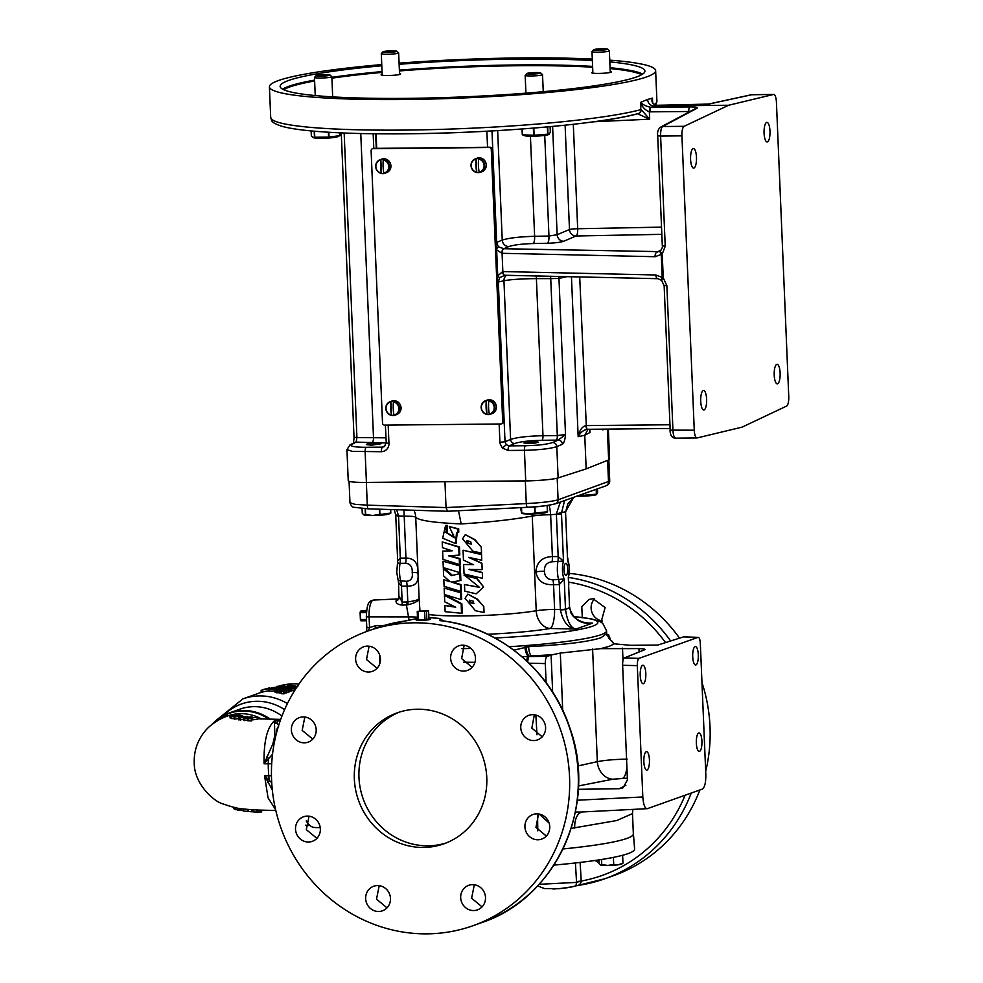 <?xml version="1.0" encoding="UTF-8"?>
<svg xmlns="http://www.w3.org/2000/svg" width="983" height="983" viewBox="0 0 983 983"><rect width="100%" height="100%" fill="white"/><g stroke="black" fill="none" stroke-linecap="round" stroke-linejoin="round"><path stroke-width="1.47" d="M446.466 532.172L447.548 531.938L447.118 525.278L445.582 525.536L446.466 532.172L445.348 532.073L454.478 537.787L449.305 526.556L458.004 529.1L458.029 532.454L456.53 532.835L455.412 543.501L442.669 538.156L445.582 525.536M455.412 543.501L456.173 543.292L457.156 532.663M458.029 532.454L458.742 532.233L458.717 528.879L449.305 526.556M469.616 602.518L469.346 600.232L473.142 601.08L473.88 603.648L469.616 602.518M473.892 603.365L470.058 602.296L469.604 600.134M484.041 612.556L475.428 610.713L465.057 598.315L467.822 594.113L477.16 599.311L483.808 606.646L484.041 612.556L483.747 607.125M483.808 606.646L477.369 599.126L467.822 594.113M467.122 543.009L466.851 540.724L470.648 541.584L471.385 544.152L467.122 543.009L467.109 540.638M481.547 553.048L472.934 551.217L462.563 538.819L465.328 534.617L474.666 539.814L481.314 547.138L481.547 553.048L481.252 547.629M481.314 547.138L474.887 539.618L465.328 534.617M238.648 717.823L247.605 716.398L238.648 717.823L238.734 719.9L244.779 719.187M244.828 719.728L244.435 720.551L248.183 720.011M247.433 718.659L247.532 720.723L251.402 720.944L251.894 718.647L247.433 718.659L257.19 717.209L248.957 718.475L251.894 718.647M251.943 719.949L257.276 719.273L257.19 717.209M234.335 719.273L234.249 717.197L237.284 715.968L242.629 715.649L234.052 717.074L234.138 719.151L239.631 718.499M231.791 718.647L231.705 716.57L238.611 714.948L241.044 715.378L231.57 716.472L231.791 718.647L234.101 718.462M230.096 717.971L230.01 715.894L238.23 714.272L239.225 714.813L229.961 715.833L230.096 717.971L231.632 717.909M271.701 763.779L264.071 763.816C263.616 741.796 267.069 727.445 274.417 720.76L280.253 720.674M521.322 507.609L521.666 513.421A12.828 1.278 -2.4 0 0 528.412 513.998A12.828 1.278 -2.4 0 0 546.708 512.364L547.556 511.738L547.298 505.483M534.543 506.859L534.813 513.101L528.313 513.925L521.752 512.979L521.531 507.609M520.548 507.658L521.555 512.966A14.954 1.487 -2.4 0 0 521.752 512.979M576.874 496.169A12.828 1.278 -2.4 0 0 576.984 496.182A12.828 1.278 -2.4 0 0 596.681 494.572L596.386 489.227M363.98 514.92A12.828 1.278 -2.4 0 0 364.079 514.969A12.828 1.278 -2.4 0 0 372.717 515.547A12.828 1.278 -2.4 0 0 389.121 513.925L390.841 513.028L390.693 509.55M379.352 509.194L379.573 514.527L372.643 515.473L365.639 514.662L365.393 508.739M365.148 508.727L365.393 514.637A14.954 1.487 -2.4 0 0 365.639 514.662M365.393 514.637L363.87 514.883L362.26 513.347L362.051 508.518M592.847 72.275A9.781 0.971 -2.4 0 0 591.791 72.767A9.781 0.971 -2.4 0 0 598.598 73.418A9.781 0.971 -2.4 0 0 611.328 71.956A9.781 0.971 -2.4 0 0 610.222 71.55M382.166 74.352A9.781 0.971 -2.4 0 0 381.097 74.843A9.781 0.971 -2.4 0 0 387.904 75.494A9.781 0.971 -2.4 0 0 400.634 74.032A9.781 0.971 -2.4 0 0 399.528 73.627M592.294 59.078A193.282 19.255 -2.4 0 0 520.904 57.936A193.282 19.255 -2.4 0 0 399.086 63.158M381.748 64.583A193.282 19.255 -2.4 0 0 269.416 86.823A193.282 19.255 -2.4 0 0 404.148 99.516A193.282 19.255 -2.4 0 0 655.636 70.641A193.282 19.255 -2.4 0 0 609.743 60.147M552.606 126.426L557.14 234.728L569.476 229.494A6.611 6.156 -113 0 0 576.087 235.994A6.611 2.015 88.9 0 0 577.685 228.744L661.522 227.134M506.282 444.709L505.016 441.785L510.595 439.401C517.144 437.288 527.945 436.059 542.985 435.715L557.312 435.567L565.508 434.461C565.114 439.585 564.095 442.829 562.448 444.205A4.165 3.883 -113.1 0 0 558.307 440.101L541.94 440.286C529.309 440.593 520.24 441.662 514.748 443.505L509.169 445.889L506.282 444.709L502.411 448.088L508.125 450.46A4.165 1.266 -90.6 0 1 509.169 445.889L525.463 445.729C538.106 445.422 547.162 444.353 552.667 442.51L558.307 440.101L565.508 434.461L558.971 278.41A6.611 6.205 -102.4 0 1 559.18 276.493M499.905 442.252L499.143 424.005L499.954 443.382L499.905 442.252L505.016 441.785L498.32 281.998L497.644 282.146M399.135 64.3A182.555 18.186 177.6 0 1 517.66 59.091A182.555 18.186 177.6 0 1 592.356 60.565M609.816 61.88A182.555 18.186 177.6 0 1 644.922 71.083A182.555 18.186 177.6 0 1 407.392 98.361A182.555 18.186 177.6 0 1 280.13 86.381A182.555 18.186 177.6 0 1 381.797 65.763M329.993 75.015L331.799 76.662A8.687 0.86 177.6 0 1 331.849 76.748A8.687 0.86 177.6 0 1 331.443 77.03A8.687 0.86 177.6 0 1 321.846 78.013A8.687 0.86 177.6 0 1 314.474 77.473A8.687 0.86 177.6 0 1 314.523 77.387L316.17 75.605A6.955 0.688 -2.4 0 0 321.699 76.121A6.955 0.688 -2.4 0 0 329.71 75.31A6.955 0.688 -2.4 0 0 329.993 75.015A6.955 0.688 -2.4 0 0 323.788 74.659A6.955 0.688 -2.4 0 0 316.465 75.445A6.955 0.688 -2.4 0 0 316.17 75.605M311.132 130.911L311.341 135.924L313.589 137.706A12.386 1.229 -2.4 0 0 325.127 138.198A12.386 1.229 -2.4 0 0 337.464 136.821A12.386 1.229 -2.4 0 0 337.759 136.698L339.897 135.593A14.917 1.487 -2.4 0 1 339.823 135.617A14.917 1.487 -2.4 0 1 339.749 135.654L339.639 132.828M312.95 137.448L314.462 137.215A14.917 1.487 -2.4 0 0 314.769 137.239L328.592 137.092A14.917 1.487 -2.4 0 0 329.047 137.067L339.749 135.654M396.813 51.227L398.619 52.861A8.687 0.86 177.6 0 1 398.656 52.947A8.687 0.86 177.6 0 1 397.734 53.377A8.687 0.86 177.6 0 1 387.99 54.237A8.687 0.86 177.6 0 1 381.293 53.672A8.687 0.86 177.6 0 1 381.33 53.586L382.989 51.804A6.955 0.688 -2.4 0 0 387.978 52.332A6.955 0.688 -2.4 0 0 396.112 51.644A6.955 0.688 -2.4 0 0 396.813 51.227A6.955 0.688 -2.4 0 0 391.16 50.846A6.955 0.688 -2.4 0 0 383.702 51.534A6.955 0.688 -2.4 0 0 382.989 51.804M607.506 49.15L609.3 50.784A8.687 0.86 177.6 0 1 609.349 50.87A8.687 0.86 177.6 0 1 607.863 51.423A8.687 0.86 177.6 0 1 598.143 52.173A8.687 0.86 177.6 0 1 591.987 51.595A8.687 0.86 177.6 0 1 592.024 51.509L593.683 49.728A6.955 0.688 -2.4 0 0 598.242 50.256A6.955 0.688 -2.4 0 0 606.351 49.654A6.955 0.688 -2.4 0 0 607.506 49.15A6.955 0.688 -2.4 0 0 602.284 48.769A6.955 0.688 -2.4 0 0 594.838 49.359A6.955 0.688 -2.4 0 0 593.683 49.728M540.687 72.951L542.493 74.585A8.687 0.86 177.6 0 1 542.53 74.671A8.687 0.86 177.6 0 1 540.564 75.298A8.687 0.86 177.6 0 1 530.943 75.974A8.687 0.86 177.6 0 1 525.168 75.396A8.687 0.86 177.6 0 1 525.205 75.31L526.863 73.528A6.955 0.688 -2.4 0 0 531.127 74.057A6.955 0.688 -2.4 0 0 539.151 73.516A6.955 0.688 -2.4 0 0 540.687 72.951A6.955 0.688 -2.4 0 0 535.772 72.558A6.955 0.688 -2.4 0 0 528.412 73.086A6.955 0.688 -2.4 0 0 526.863 73.528M522.194 128.97L522.44 134.806A14.917 1.487 -2.4 0 1 522.28 134.769L524.283 135.629A12.386 1.229 -2.4 0 0 533.499 136.182A12.386 1.229 -2.4 0 0 545.921 135.249A12.386 1.229 -2.4 0 0 548.453 134.622L549.092 134.302L547.973 134.13L550.345 132.607L550.099 126.66M522.44 134.806L533.646 135.261A14.917 1.487 -2.4 0 0 534.113 135.249L547.678 134.18A14.917 1.487 -2.4 0 0 547.826 134.155A14.917 1.487 -2.4 0 0 547.973 134.13L547.678 126.881M375.739 443.222A6.955 0.688 -2.4 0 0 366.733 444.193A6.955 0.688 -2.4 0 0 371.549 444.721A6.955 0.688 -2.4 0 0 380.556 443.616A6.955 0.688 -2.4 0 0 375.739 443.222M366.352 444.599A7.336 0.725 177.6 0 1 366.364 444.586L371.427 445.201L380.974 443.763L375.862 443.1L368.551 443.714M534.359 441.674A6.955 0.688 -2.4 0 0 524.32 442.645A6.955 0.688 -2.4 0 0 528.117 443.173A6.955 0.688 -2.4 0 0 535.182 442.829A6.955 0.688 -2.4 0 0 538.143 442.067A6.955 0.688 -2.4 0 0 534.359 441.674M523.939 443.05A7.336 0.725 177.6 0 1 523.951 443.038L533.671 443.394L538.561 442.215L533.45 441.551L526.138 442.166M390.927 401.912A6.721 6.377 -109.6 0 0 391.467 415.035A15.568 4.743 -90.6 0 1 390.755 408.633A15.568 4.743 -90.6 0 1 390.927 401.912L390.976 401.617A7.004 6.635 -109.6 0 1 393.458 401.592L393.409 401.887A6.721 6.377 -109.6 0 1 393.962 415.01A15.568 4.743 -90.6 0 1 393.237 408.609A15.568 4.743 -90.6 0 1 393.409 401.887M486.266 400.978A6.721 6.377 -109.6 0 0 486.818 414.101A15.568 4.743 -90.6 0 1 486.106 407.699A15.568 4.743 -90.6 0 1 486.266 400.978L486.327 400.671A7.004 6.635 -109.6 0 1 488.809 400.646L488.76 400.953A6.721 6.377 -109.6 0 1 489.301 414.076A15.568 4.743 -90.6 0 1 488.588 407.675A15.568 4.743 -90.6 0 1 488.76 400.953M380.79 160.008A6.721 6.377 -109.6 0 0 381.33 173.131A15.568 4.743 -90.6 0 1 380.618 166.729A15.568 4.743 -90.6 0 1 380.79 160.008L380.839 159.701A7.004 6.635 -109.6 0 1 383.321 159.676L383.272 159.983A6.721 6.377 -109.6 0 1 383.812 173.106A15.568 4.743 -90.6 0 1 383.1 166.705A15.568 4.743 -90.6 0 1 383.272 159.983M476.128 159.062A6.721 6.377 -109.6 0 0 476.681 172.185A15.568 4.743 -90.6 0 1 475.969 165.783A15.568 4.743 -90.6 0 1 476.128 159.062L476.19 158.767A7.004 6.635 -109.6 0 1 478.672 158.742L478.61 159.037A6.721 6.377 -109.6 0 1 479.163 172.16A15.568 4.743 -90.6 0 1 478.451 165.758A15.568 4.743 -90.6 0 1 478.61 159.037M696.48 157.28A9.781 2.974 89.4 0 0 693.433 148.544A9.781 2.974 89.4 0 0 690.582 159.381A9.781 2.974 89.4 0 0 693.629 168.105A9.781 2.974 89.4 0 0 696.48 157.28M706.617 399.184A9.781 2.974 89.4 0 0 703.57 390.46A9.781 2.974 89.4 0 0 700.719 401.285A9.781 2.974 89.4 0 0 703.767 410.009A9.781 2.974 89.4 0 0 706.617 399.184M769.984 131.095A9.781 2.974 89.4 0 0 766.924 122.371A9.781 2.974 89.4 0 0 764.074 133.209A9.781 2.974 89.4 0 0 767.121 141.933A9.781 2.974 89.4 0 0 769.984 131.095M780.121 373.012A9.781 2.974 89.4 0 0 777.074 364.288A9.781 2.974 89.4 0 0 774.211 375.113A9.781 2.974 89.4 0 0 777.258 383.837A9.781 2.974 89.4 0 0 780.121 373.012M465.278 575.78L476.657 578.52L483.661 586.986L476.153 593.83L464.75 591.139L464.492 584.541L479.557 587.392L465.278 575.78M483.661 586.986L476.939 578.323L464.123 575.497M601.08 622.141L605.123 607.555L592.97 598.708L589.124 599.397L581.776 606.708L582.305 617.422M378.615 911.499A13.037 12.349 -109.6 0 0 382.436 910.811A13.037 12.349 -109.6 0 0 390.239 896.373A13.037 12.349 -109.6 0 0 377.521 885.572A13.037 12.349 -109.6 0 0 373.687 886.248A13.037 12.349 -109.6 0 0 365.897 900.698A13.037 12.349 -109.6 0 0 378.615 911.499M308.478 842.013A13.037 12.349 -109.6 0 0 312.311 841.337A13.037 12.349 -109.6 0 0 320.114 826.9A13.037 12.349 -109.6 0 0 307.396 816.099A13.037 12.349 -109.6 0 0 303.563 816.775A13.037 12.349 -109.6 0 0 295.76 831.213A13.037 12.349 -109.6 0 0 308.478 842.013M304.325 742.829A13.037 12.349 -109.6 0 0 308.158 742.153A13.037 12.349 -109.6 0 0 315.948 727.715A13.037 12.349 -109.6 0 0 303.231 716.914A13.037 12.349 -109.6 0 0 299.41 717.59A13.037 12.349 -109.6 0 0 291.607 732.028A13.037 12.349 -109.6 0 0 304.325 742.829M368.576 672.028A13.037 12.349 -109.6 0 0 372.397 671.352A13.037 12.349 -109.6 0 0 380.2 656.914A13.037 12.349 -109.6 0 0 367.482 646.114A13.037 12.349 -109.6 0 0 363.661 646.789A13.037 12.349 -109.6 0 0 355.858 661.227A13.037 12.349 -109.6 0 0 368.576 672.028M463.595 671.094A13.037 12.349 -109.6 0 0 467.429 670.418A13.037 12.349 -109.6 0 0 475.231 655.98A13.037 12.349 -109.6 0 0 462.514 645.18A13.037 12.349 -109.6 0 0 458.68 645.856A13.037 12.349 -109.6 0 0 450.878 660.293A13.037 12.349 -109.6 0 0 463.595 671.094M533.72 740.568A13.037 12.349 -109.6 0 0 537.554 739.892A13.037 12.349 -109.6 0 0 545.356 725.454A13.037 12.349 -109.6 0 0 532.639 714.653A13.037 12.349 -109.6 0 0 528.805 715.329A13.037 12.349 -109.6 0 0 521.002 729.767A13.037 12.349 -109.6 0 0 533.72 740.568M537.885 839.765A13.037 12.349 -109.6 0 0 541.707 839.077A13.037 12.349 -109.6 0 0 549.509 824.639A13.037 12.349 -109.6 0 0 536.792 813.838A13.037 12.349 -109.6 0 0 532.97 814.514A13.037 12.349 -109.6 0 0 525.168 828.964A13.037 12.349 -109.6 0 0 537.885 839.765M473.634 910.553A13.037 12.349 -109.6 0 0 477.455 909.877A13.037 12.349 -109.6 0 0 485.258 895.439A13.037 12.349 -109.6 0 0 472.54 884.639A13.037 12.349 -109.6 0 0 468.719 885.314A13.037 12.349 -109.6 0 0 460.916 899.752A13.037 12.349 -109.6 0 0 473.634 910.553M698.299 654.789A9.228 2.814 89.4 0 0 695.423 646.544A9.228 2.814 89.4 0 0 692.72 656.779A9.228 2.814 89.4 0 0 695.608 665.012A9.228 2.814 89.4 0 0 698.299 654.789M645.806 673.478A9.228 2.814 89.4 0 0 642.931 665.245A9.228 2.814 89.4 0 0 640.228 675.468A9.228 2.814 89.4 0 0 643.103 683.713A9.228 2.814 89.4 0 0 645.806 673.478M649.431 759.884A9.228 2.814 89.4 0 0 646.544 751.639A9.228 2.814 89.4 0 0 643.853 761.862A9.228 2.814 89.4 0 0 646.728 770.107A9.228 2.814 89.4 0 0 649.431 759.884M701.923 741.182A9.228 2.814 89.4 0 0 699.048 732.949A9.228 2.814 89.4 0 0 696.345 743.173A9.228 2.814 89.4 0 0 699.22 751.417A9.228 2.814 89.4 0 0 701.923 741.182M399.565 712.061A69.523 65.849 -109.6 0 0 360.503 789.472A69.523 65.849 -109.6 0 0 428.072 845.81A69.523 65.849 -109.6 0 0 446.171 842.959M417.664 709.222A69.523 65.849 -109.6 0 0 397.23 712.835A69.523 65.849 -109.6 0 0 355.625 789.853A69.523 65.849 -109.6 0 0 423.452 847.457A69.523 65.849 -109.6 0 0 443.886 843.832A69.523 65.849 -109.6 0 0 485.491 766.814A69.523 65.849 -109.6 0 0 417.664 709.222M633.322 833.4A139.131 13.86 177.6 0 1 633.433 833.842A139.131 13.86 177.6 0 1 563.001 848.943A139.045 13.848 -2.4 0 0 633.347 833.891L632.499 813.605L616.722 820.547L571.172 828.386M633.433 833.842L634.6 849.029A139.672 13.909 177.6 0 1 553.908 865.101M567.719 568.69A6.045 1.843 89.4 0 0 565.827 563.296A6.045 1.843 89.4 0 0 564.058 569.993A6.045 1.843 89.4 0 0 565.95 575.387A6.045 1.843 89.4 0 0 567.719 568.69M578.287 789.312L619.437 788.71L623.075 787.776L627.437 779.949L622.632 665.294C622.571 661.301 623.075 658.868 624.131 658.02L644.713 649.714C645.598 649.149 643.681 648.78 638.962 648.596L600.773 648.645L609.399 646.273L614.301 643.816L608.649 638.065M513.888 650.144L528.67 646.642C564.414 644.811 588.534 641.838 601.043 637.721L606.683 633.58L608.858 638.237M587.416 622.989L592.552 623.136C581.137 624.549 573.482 619.548 569.587 608.133L568.309 577.586L569.489 567.99L567.547 559.646L565.544 511.75L573.74 497.287M398.693 580.67L406.434 581.285C411.066 580.867 412.983 577.943 412.209 572.524C412.528 566.908 410.353 563.812 405.672 563.222L400.02 563.345C397.537 563.394 396.849 563.198 397.943 562.731M442.534 620.924L439.806 620.592C443.198 619.069 439.462 618.074 428.588 617.643M416.104 619.917L430.48 619.302M427.077 933.85A156.432 148.175 -109.6 0 0 473.044 925.703A156.432 148.175 -109.6 0 0 566.663 752.425A156.432 148.175 -109.6 0 0 414.04 622.817A156.432 148.175 -109.6 0 0 368.072 630.975A156.432 148.175 -109.6 0 0 274.454 804.241A156.432 148.175 -109.6 0 0 427.077 933.85M277.501 727.899A6.328 1.929 89.4 0 0 277.317 728.256A6.328 1.929 89.4 0 0 276.518 732.962M276.628 732.507L276.936 730.639A7.434 2.273 89.4 0 1 276.973 730.357L277.218 730.357M277.525 729.275L276.973 730.357M277.034 729.275L278.017 727.592M277.317 728.256L278.128 727.211M277.697 727.408L278.693 726.13M261.097 690.398L262.486 689.906A56.486 53.512 70.4 0 1 263.321 689.673L262.744 689.869A56.486 53.512 70.4 0 1 270.116 688.481L269.883 688.567A56.486 53.512 -109.6 0 0 262.51 689.955L261.945 690.164A56.486 53.512 -109.6 0 0 261.097 690.398L261.183 692.462A56.486 53.512 70.4 0 1 262.031 692.241L262.596 692.032A56.486 53.512 70.4 0 1 269.059 690.754M268.998 689.181L273.679 688.886A56.486 53.512 70.4 0 1 277.501 689.009L277.267 689.095A56.486 53.512 -109.6 0 0 268.998 689.181L269.084 691.246A56.486 53.512 70.4 0 1 273.213 691.037A56.486 53.512 70.4 0 1 275.093 691.061M280.388 685.667A56.486 53.512 70.4 0 1 293.352 683.873A56.486 53.512 70.4 0 1 298.893 684.107M290.882 690.693A56.486 53.512 70.4 0 1 291.89 690.938L291.804 688.862A56.486 53.512 -109.6 0 0 283.46 687.4L283.694 687.314A56.486 53.512 70.4 0 1 292.037 688.776M289.149 691A56.486 53.512 70.4 0 1 290.673 691.368L290.587 689.292A56.486 53.512 -109.6 0 0 283.104 687.916L282.526 688.125A56.486 53.512 -109.6 0 0 281.679 688.039L283.055 687.547A56.486 53.512 70.4 0 1 283.903 687.633L283.337 687.83A56.486 53.512 70.4 0 1 290.821 689.206M286.311 690.066L280.081 688.505L282.969 688.284L280.917 688.591L283.288 689.501L288.24 689.206L288.855 690.041L286.311 690.066L286.397 692.143L288.941 692.118L288.326 691.282M286.164 693.101L286.213 690.902L281.691 690.533A56.486 53.512 -109.6 0 0 276.653 689.82L276.899 689.734A56.486 53.512 70.4 0 1 281.888 690.447L285.205 690.816L283.092 690.017A56.486 53.512 -109.6 0 0 278.103 689.304L278.336 689.218A56.486 53.512 70.4 0 1 283.374 689.943L286.078 691.024L286.164 693.101L283.583 692.966M281.101 691.467L281.384 693.703L284.013 693.875L284.05 691.676L275.179 690.25L282.416 690.988L283.927 691.799L284.013 693.875M275.179 690.25L275.154 692.413L281.335 693.003M294.261 690.226L294.396 687.94L294.261 690.226L292.098 690.263M294.445 689.12A56.486 53.512 70.4 0 1 295.404 689.341M479.618 587.281L464.492 584.541M463.644 564.525L473.302 564.697L463.448 560.077L463.042 550.222L481.535 554.609L481.768 560.224L468.596 557.349L481.903 563.456L482.161 569.612L468.916 569.464L482.297 572.696L482.53 578.36L464.037 573.961L463.644 564.525L473.585 564.475M463.042 550.222L481.559 554.4L481.768 560.224M470.255 557.73L481.928 563.247L482.161 569.612M469.346 569.243L482.321 572.487L482.53 578.36M532.245 513.962A17.387 13.602 -100.8 0 0 532.245 516.075C513.126 519.577 489.448 522.194 461.199 523.927C433.81 522.747 418.647 520.511 415.723 517.218A17.387 17.264 157.4 0 0 414.421 511.332L413.929 510.263M396.702 509.735L398.533 515.977L395.768 515.694L397.673 561.084L400.302 558.135A8.687 2.949 89 0 1 400.02 563.345A15.433 4.706 89.4 0 0 399.528 572.597A15.433 4.706 89.4 0 0 400.769 581.223A8.687 2.924 -89.7 0 1 401.482 586.089L402.145 602.124L407.798 601.928C414.789 600.908 418.561 599.79 419.127 598.586L419.95 610.578M444.881 605.54L455.682 607.199L444.734 601.854L444.463 595.366L461.15 603.992L461.531 613.257L445.139 611.696L444.881 605.54L454.564 606.683M444.463 595.366L445.68 595.145L461.863 603.759L462.243 613.036L461.531 613.257M443.812 579.859L450.128 581.752L443.64 575.915L443.333 568.666L451.492 575.633L459.872 573.654L460.167 580.621L451.394 582.059L460.351 584.91L460.622 591.361L444.083 586.298L443.812 579.859L449.206 580.953M443.333 568.666L444.562 568.457L452.475 575.399M451.492 575.633L460.585 573.433L460.88 580.4L460.167 580.621M452.377 581.825L461.064 584.676L461.334 591.127L460.622 591.361M444.156 588.092L461.408 592.97L461.678 599.323L460.953 599.544L444.427 594.518L444.156 588.092L461.408 592.97M443.026 561.182L460.277 566.061L460.548 572.413L459.835 572.634L443.296 567.609L443.026 561.182L460.277 566.061M442.608 551.144L452.18 550.824L442.461 547.678L442.215 541.916L458.754 547.175L459.086 555.125L448.494 555.862L459.245 558.786L459.491 564.574L442.952 559.352L442.608 551.144L451.639 550.652M442.215 541.916L459.466 546.953L459.811 554.904L459.086 555.125M449.538 555.641L459.97 558.553L460.204 564.353L459.491 564.574M452.758 535.416L453.618 534.248M454.859 537.603L445.999 532.122M602.37 620.961A13.037 12.349 70.4 0 1 591.877 612.2A13.037 12.349 70.4 0 1 594.58 598.807M569.354 573.408A156.432 148.175 70.4 0 1 679.511 638.151M701.96 682.509A156.432 148.175 70.4 0 1 705.683 771.286M699.884 789.963A156.432 148.175 70.4 0 1 613.515 875.669L604.864 878.753A156.432 148.175 70.4 0 1 576.874 885.585M275.596 809.611L268.052 797.877L264.574 775.796L271.455 775.71M252.877 809.783L248.699 809.439M258.038 809.967L253.356 809.808M243.649 808.96L243.366 810.987L243.649 808.96L247.704 809.378M261.945 690.164L262.031 692.241M262.51 689.955L262.596 692.032M272.795 687.817L263.899 689.378L272.832 687.805A56.486 53.512 70.4 0 1 277.82 687.596L280.499 688.039L276.137 688.198A56.486 53.512 -109.6 0 0 271.148 688.407L271.382 688.321A56.486 53.512 70.4 0 1 276.334 688.112L279.639 687.977L277.55 687.682A56.486 53.512 -109.6 0 0 272.598 687.891M269.367 687.916L264.759 689.144L269.379 688.297M277.501 689.009L277.538 689.796M277.267 689.095L277.304 689.771M273.311 688.727L270.079 689.022A56.486 53.512 70.4 0 1 272.832 688.886L272.61 688.899M279.639 687.977L278.828 688.1M277.931 688.223L278.005 689.857M281.888 687.449L273.716 687.498L284.566 686.49L276.162 687.289L281.9 687.953M284.566 686.49L284.615 687.412M284.333 686.576L284.37 687.387M276.837 686.38L281.519 686.085A56.486 53.512 70.4 0 1 285.34 686.22L285.107 686.306A56.486 53.512 -109.6 0 0 276.837 686.38L276.85 686.613M285.34 686.22L291.152 686.699L294.175 688.149L288.437 687.977M285.107 686.306L285.156 687.473M281.15 685.937L277.919 686.232A56.486 53.512 70.4 0 1 280.671 686.097L280.45 686.109M276.002 690.471L276.665 690.607M283.067 691.577L282.182 691.59M281.298 691.639L281.384 693.703M277.882 690.816L277.968 692.892M276.469 690.693L276.555 692.769M285.205 690.816L284.394 690.865M279.848 689.39L280.081 688.505M288.24 689.206L288.941 692.118M287.994 689.82L287.54 689.169L287.564 689.906M283.264 688.419L283.301 689.501M290.587 689.292L290.673 691.368M291.804 688.862L291.89 690.938M288.437 687.682L285.377 686.625L285.193 687.473M290.919 686.785L286.25 686.699L293.303 687.94L290.919 686.785L290.956 687.928M297.837 686.712L289.555 686.06A56.486 53.512 70.4 0 1 296.104 687.326L295.871 687.412A56.486 53.512 -109.6 0 0 287.527 685.95L295.871 686.343A56.486 53.512 -109.6 0 0 289.309 685.311L289.543 685.225A56.486 53.512 70.4 0 1 297.247 686.527M295.871 687.412L295.92 688.542M289.309 685.311L289.334 685.95M296.104 687.326L296.141 688.198M272.316 789.914L264.574 775.796L271.726 782.726M272.524 754.244L264.071 763.816L272.869 743.873L274.859 735.444L274.417 720.76L278.717 725.294M267.536 782.185A6.611 2.101 138.8 0 1 269.502 780.883A15.642 4.768 -90.6 0 1 268.764 775.734A45.537 13.873 89.4 0 1 268.384 769.812A45.537 13.873 89.4 0 1 268.261 763.816A15.642 4.768 -90.6 0 1 268.556 758.298A6.611 1.094 -145.4 0 1 266.479 756.996M272.869 743.873A6.611 5.591 -122.1 0 0 273.753 745.802M274.859 735.444A6.611 0.823 171.3 0 0 275.891 735.456M251.316 718.88L251.402 720.944M252.09 716.902L244.349 718.475L247.323 717.197L252.004 716.816L252.127 717.676M248.552 717.283L248.109 718.487M244.742 717.664L244.435 720.551M247.556 717.885L245.283 717.701L247.851 717.787M247.605 716.398L247.089 717.221M242.518 717.418L243.428 716.57M240.663 718.057L240.749 720.134M242.801 716.496L240.688 716.386L242.813 716.693M240.688 716.386L240.749 717.762M239.545 716.423L239.594 717.627M242.629 715.649L242.912 717.811M237.616 716.029L234.998 716.976L241.892 715.71L237.616 716.029L237.64 716.668M257.19 812.105L254.032 811.921M253.307 809.759L253.442 811.884L257.128 812.105L261.662 811.909L261.589 810.225M257.042 810.029L257.128 812.105L258.124 812.044L258.038 810.078M258.246 811.823L258.173 810.078M261.073 811.983L260.999 810.201M248.908 811.54L251.476 811.749M248.195 809.402L248.281 811.466L253.356 811.725M250.714 811.7L251.992 811.786L251.906 809.722M243.735 811.024L247.642 811.405L247.556 809.365M237.8 808.124L237.886 810.115L239.311 810.397L240.085 810.484L239.999 808.468M238.906 810.25L243.317 810.668M239.311 810.397L239.225 808.358M240.946 810.385L240.872 808.591M241.179 810.459L241.105 808.628M235.416 807.436L235.502 809.513L235.527 807.707M235.613 809.562L238.894 810.041M233.659 807.301L233.721 808.69L235.49 809.255M234.642 809.181L234.581 807.51M621.649 863.602L618.368 864.77L613.699 864.426L607.777 865.445A10.862 1.081 -2.4 0 0 618.368 864.77A10.862 1.081 -2.4 0 0 621.748 864.02L622.583 863.504M601.547 859.498L601.756 864.536L607.777 865.445A10.862 1.081 177.6 0 1 600.453 864.954L600.367 864.905A10.862 1.081 -2.4 0 0 600.367 864.917A10.862 1.081 -2.4 0 0 600.453 864.954L599.065 863.43L598.917 859.916M601.756 864.536L600.453 864.954M622.62 855.271L622.964 863.197M613.404 857.385L613.699 864.426M683.726 636.861L698.041 637.34C699.269 637.328 700.019 639.282 700.314 643.189L705.819 774.53C705.892 782.542 704.75 787.383 702.378 789.079L647.367 808.665C644.922 808.69 643.41 804.794 642.821 796.967L637.316 665.626C637.279 661.62 637.856 659.2 639.036 658.352L698.041 637.34L683.984 636.91M614.301 643.816L630.484 645.315L657.762 645.069L683.455 636.898M528.67 646.642A8.687 3.047 -92.9 0 0 531.828 655.956L552.704 654.666L547.248 656.3C545.934 657.148 545.282 659.568 545.307 663.574L546.106 682.583M532.258 666.327L542.456 677.865M647.367 808.665L581.162 812.019M575.387 812.056L581.1 812.019M525.34 480.933A26.074 2.593 -2.4 0 0 540.318 480.282A26.074 2.593 177.6 0 1 525.708 480.859L366.413 482.42A26.074 2.593 177.6 0 1 354.273 482.112A26.074 2.593 -2.4 0 0 366.352 482.506L525.34 480.933L526.286 503.579C541.412 502.768 552.016 501.514 558.098 499.806L609.73 481.043L608.833 459.835M368.072 630.975L376.735 627.891A156.432 148.175 -109.6 0 1 405.66 620.937L417.529 618.442L404.726 621.059M580.117 862.435L581.248 881.468C580.474 884.393 578.692 885.806 575.927 885.708C572.229 887.244 564.586 888.349 553.011 889.001M537.812 830.856L537.554 815.177M549.079 822.968L539.126 814.047M610.197 638.827L608.477 634.539L606.916 635.116M552.876 579.835A8.687 2.371 -91.4 0 1 553.564 584.676L554.609 609.386L560.396 609.497L559.339 584.529L553.564 584.676C543.39 585.131 537.492 580.842 535.882 571.799C536.693 562.043 542.198 556.968 552.397 556.587L558.172 556.575L563.48 561.096L552.114 561.772C546.745 562.46 544.189 565.606 544.435 571.221C544.643 576.64 547.457 579.515 552.876 579.835L564.23 579.036L559.339 584.529A8.687 2.371 -91.4 0 0 558.639 579.675A15.433 4.706 -90.6 0 1 557.889 561.784A8.687 2.347 89.9 0 0 558.172 556.575L556.378 513.839L560.359 502.055M589.739 623.148L592.552 623.136L575.989 629.034L550.185 628.493A81.958 8.159 177.6 0 1 487.715 634.256M409.039 619.929L406.409 605L401.924 605.098C397.525 604.484 395.596 602.948 396.112 600.49A16.342 4.976 -90.6 0 1 398.152 598.905L373.565 600.06A15.433 4.706 89.4 0 0 369.104 617.152L369.534 627.559L368.318 630.889M595.145 860.469L599.052 863.074M568.69 581.727L568.801 584.541M472.11 667.322L461.629 658.585L464.148 645.278M542.211 736.832L531.828 728.096L534.347 714.752M546.327 836.066L535.968 827.354L538.549 813.949M482.051 906.891L471.631 898.204L474.298 884.749M387.019 907.837L376.501 899.15L379.229 885.683M316.919 838.339L306.315 829.652L309.043 816.197M312.803 739.105L302.174 730.406L304.841 717M377.091 668.268L366.499 659.544L369.092 646.2M306.204 820.916A62.924 19.168 89.4 0 0 314.658 827.514L320.237 827.661M444.967 482.026L446.036 507.572L447.474 511.271L368.564 508.862A4.165 1.388 -88.2 0 1 367.298 505.151L446.036 507.572L526.286 503.579A4.165 1.143 87.2 0 0 527.613 507.302A4.165 1.143 87.2 0 0 527.724 507.277C540.429 506.528 549.325 505.434 554.437 503.996M536.988 734.793L535.858 715.059M463.571 662.173L474.936 662.321M539.102 884.319L576.566 882.39L575.411 862.976M461.199 523.927L458.471 510.742M405.672 563.222A8.687 2.949 89 0 0 405.954 558.037L404.197 516.149L398.533 515.977L400.302 558.135L405.954 558.037C414.359 558.209 418.328 563.185 417.861 572.966C419.127 581.997 415.539 586.384 407.134 586.114L401.482 586.089L398.57 582.587L398.914 598.954A4.165 3.6 32.3 0 1 396.112 600.49M403.743 509.956A17.387 5.8 91.8 0 1 404.197 516.149A17.387 1.733 177.6 0 1 415.723 517.218L419.127 598.586C418.623 600.969 414.9 603.034 407.933 604.778L406.409 605A4.165 1.413 -91.2 0 0 406.63 602.038M428.785 614.559A65.173 6.488 -2.4 0 0 465.057 615.923A65.173 6.488 -2.4 0 0 536.214 610.75A17.387 13.627 -99.7 0 0 550.185 628.493A17.387 4.657 -88.9 0 0 554.609 609.386A17.387 1.733 -2.4 0 0 536.214 610.75L532.245 516.075A17.387 1.733 -2.4 0 1 550.64 514.699L552.397 556.587A8.687 2.347 89.9 0 1 552.114 561.772M564.586 500.544L561.465 513.212L563.48 561.096A11.268 3.428 89.4 0 0 564.23 579.036L565.508 609.583C567.363 621.735 570.853 628.211 575.989 629.034C568.297 628.407 563.112 622.042 560.408 609.964L565.483 609.018M401.924 605.098A4.165 1.413 -91.2 0 0 402.145 602.124L399.368 596.681M406.434 581.285A8.687 2.924 -89.7 0 1 407.134 586.114L407.798 601.928A4.165 1.45 -99.3 0 1 407.933 604.778M691.233 793.048A156.432 148.175 70.4 0 1 604.864 878.753L572.106 886.813L558.983 888.743L544.373 888.534L537.64 885.904M575.927 885.708L576.566 882.39A4.165 0.897 -6.6 0 1 581.248 881.468M665.54 642.599A152.402 144.354 -109.6 0 0 568.739 582.157L568.69 582.157M685.09 795.235A152.402 144.354 -109.6 0 1 581.272 881.051L576.505 881.567M349.063 481.314L349.96 502.731L354.998 504.328L367.298 505.151L366.352 482.506M375.125 628.469A4.165 1.425 87.6 0 0 375.236 625.815L384.304 625.434M375.236 625.815L369.534 627.559L366.77 627.289L366.327 616.869C367.003 601.866 369.264 601.018 373.565 600.06M574.76 828.116A17.387 10.002 82.1 0 1 582.034 811.983M547.248 656.3L521.973 656.644M524.861 647.023A8.687 2.691 -98.3 0 0 528.117 656.091A6.611 1.769 91.3 0 0 526.777 660.957M524.959 647.011A8.687 2.703 -98 0 0 528.19 656.079A6.611 1.647 91.2 0 0 526.913 661.092M526.028 646.863A8.687 2.802 -96.7 0 0 529.259 656.03A6.611 1.769 91.3 0 0 527.773 661.891M552.704 654.666L560.322 653.081L600.773 648.645M577.881 765.966L597.332 761.665C604.852 760.191 614.793 759.343 627.154 759.134M627.363 778.155L612.876 779.2A17.387 14.475 75.4 0 1 597.332 761.665L592.602 649.05M366.45 619.573L360.392 619.462A5.898 1.794 89.4 0 0 360.908 620.801L366.499 620.764M360.491 619.634A5.996 1.831 89.4 0 0 360.958 620.814M366.499 611.094L360.503 611.143L366.585 610.357M360.552 611.156A5.996 1.831 89.4 0 0 360.208 612.63L366.376 612.569M360.503 611.143A5.898 1.794 89.4 0 0 360.11 612.802L360.208 612.63M360.392 619.462L360.11 612.802M426.843 619.757L426.536 611.279L424.644 611.451L425 620.015L426.892 619.843L425.16 619.917M426.487 611.389L424.816 611.549M418.451 619.978L418.107 611.61L417.234 611.487L417.591 619.855L418.623 620.089L417.591 619.855M418.107 611.61L417.234 611.487M417.284 611.365L428.563 610.554L428.969 619.007L426.892 619.843M417.566 619.327A7.237 0.725 -2.4 0 0 416.055 619.831A7.237 0.725 -2.4 0 0 421.093 620.31A7.237 0.725 -2.4 0 0 430.517 619.229A7.237 0.725 -2.4 0 0 428.957 618.848M418.623 620.089L425 620.015M426.536 611.279L428.563 610.554M418.266 611.512L424.644 611.451M471.398 543.869L467.576 542.788M458.754 547.175L459.466 546.953M459.245 558.786L459.97 558.553M459.565 566.294L459.835 572.634M460.695 593.204L460.953 599.544M459.872 573.654L460.585 573.433M460.351 584.91L461.064 584.676M461.15 603.992L461.863 603.759M501.416 423.87A2.089 1.978 -109.6 0 0 502.706 421.891L491.291 149.563A2.089 1.978 -109.6 0 0 489.215 147.511L373.012 148.654A2.089 1.978 -109.6 0 0 371.107 150.755L382.522 423.071A2.089 1.978 -109.6 0 0 384.599 425.123L500.802 423.98A2.089 1.978 -109.6 0 0 501.416 423.87L502.202 423.599A2.089 1.978 -109.6 0 0 503.493 421.609L492.078 149.281A2.089 1.978 -109.6 0 0 490.001 147.229L487.543 147.253L486.868 131.218L487.543 147.253L376.71 148.347L376.096 133.799M375.703 133.786L376.71 148.347M479.163 172.16L479.237 172.418A7.004 6.635 -109.6 0 1 476.755 172.443L476.19 158.767M383.812 173.106L383.898 173.364A7.004 6.635 -109.6 0 1 381.416 173.389L380.839 159.701M489.301 414.076L489.387 414.334A7.004 6.635 -109.6 0 1 486.904 414.359L486.327 400.671M393.962 415.01L394.036 415.268A7.004 6.635 -109.6 0 1 391.553 415.293L390.976 401.617M376.194 148.347L373.798 148.372A2.089 1.978 -109.6 0 0 373.184 148.482L372.397 148.765M375.592 133.786L376.317 148.482M533.646 135.261L533.351 128.109M533.806 128.073L534.113 135.249M547.678 134.18L547.384 126.918M522.28 134.769L522.034 128.982M328.592 137.092L328.383 132.226M328.85 132.263L329.047 137.067M339.786 132.828L339.897 135.593M314.523 131.218L314.769 137.239M314.462 137.215L314.204 131.194M661.645 280.45A4.165 1.425 -44.8 0 1 661.534 280.364L661.534 280.364A4.165 1.425 -44.8 0 1 662.247 277.87L661.252 254.093A4.165 1.966 -136.5 0 1 660.478 250.776L660.478 250.776A4.165 1.966 -136.5 0 1 660.515 250.739L660.539 250.714A4.165 1.216 44.7 0 0 662.235 254.093L663.242 277.87A4.165 0.651 132.4 0 0 661.682 280.499L663.967 285.451L666.879 285.721L672.95 430.407C673.306 435.42 674.215 438 675.69 438.135L675.518 438.16C672.003 438.049 670.173 435.371 670.037 430.124L694.268 430.198A8.687 2.654 89.4 0 0 696.984 437.951A8.687 2.654 89.4 0 0 697.168 437.926L742.091 427.138L786.597 406.077A8.687 2.654 89.4 0 0 788.759 396.542L776.423 102.195A8.687 2.654 89.4 0 0 773.719 94.442A8.687 2.654 89.4 0 0 773.535 94.466L728.6 105.255L684.107 126.316A8.687 2.654 89.4 0 0 681.932 135.851L694.268 430.198M661.829 234.335L576.087 235.994L563.75 241.228A6.611 6.156 -113 0 1 557.14 234.728L548.956 236.031A6.611 2.015 -91.1 0 1 547.359 243.268L533.032 243.551C521.801 243.919 513.74 244.927 508.862 246.561L503.763 248.724A4.165 2.138 90.9 0 0 501.895 253.295L496.636 249.793L496.378 248.994L498.369 246.721L503.763 248.724L659.335 251.636M661.154 249.977L657.037 252.139A4.165 2.249 91.3 0 0 655.047 256.71L501.895 253.295M665.221 246.18L662.321 245.91L657.701 135.789L660.613 136.059L665.221 246.18L662.235 254.093L655.047 256.71M650.685 107.282A4.165 1.241 93.7 0 0 649.37 111.853C644.664 109.826 641.838 106.619 640.879 102.232C642.464 104.517 645.733 106.201 650.685 107.282L689.845 106.914C695.681 106.938 698.053 107.405 696.972 108.29L662.628 126.524A4.165 3.981 -118 0 0 660.895 126.967L660.895 126.967C658.229 128.798 657.16 131.734 657.701 135.789M684.107 126.316L662.628 126.524C661.215 127.753 660.539 130.936 660.613 136.059L681.932 135.851M696.972 108.29A4.165 3.981 -118 0 0 695.239 108.732L660.895 126.967M690.029 111.497L649.37 111.853L649.677 119.189L637.549 113.758M269.416 86.823L270.694 117.382A193.282 19.255 -2.4 0 0 405.426 130.075A193.282 19.255 -2.4 0 0 640.769 109.654L640.879 102.232L647.551 99.48C648.092 103.461 650.279 105.636 654.113 105.98L651.139 107.294A4.165 1.266 89.4 0 0 650.095 111.865M504.881 275.265L499.659 277.685L497.521 276.162L502.657 271.554L655.808 274.97A4.165 2.249 91.3 0 0 657.959 278.693L657.959 278.693A4.165 2.249 91.3 0 0 658.143 278.68M664.127 285.328L670.185 430.013M502.657 271.554A4.165 2.138 91.1 0 0 504.709 275.277L504.709 275.277A4.165 2.138 91.1 0 0 504.844 275.265M504.586 275.265L504.992 275.277A4.165 2.249 91.3 0 0 505.188 275.265L657.774 278.668M579.712 276.948L586.286 425.59A4.165 1.266 89.4 0 0 587.588 429.313A4.165 1.266 89.4 0 0 587.674 429.301L587.465 429.313C583.558 429.915 580.462 432.373 578.164 436.685C579.565 430.198 582.157 426.499 585.942 425.602A4.165 1.29 87.4 0 0 587.392 429.325L587.392 429.325A4.165 1.29 87.4 0 0 587.465 429.313M587.318 429.313L669.964 428.502M695.386 104.935A4.165 1.266 89.4 0 1 695.472 104.923L708.043 104.161L751.307 94.761A4.165 3.92 77.7 0 1 752.056 94.675L708.804 104.075L656.239 105.304C652.405 103.817 651.139 101.421 652.454 98.116L652.405 100.487M752.45 94.675L773.535 94.466M708.043 104.161A4.165 3.92 77.7 0 1 708.804 104.075M656.865 105.316A4.165 1.266 89.4 0 0 656.779 105.304A4.165 1.266 89.4 0 0 656.681 105.316L654.113 105.98L728.6 105.255M589.665 429.288L589.997 432.471L589.431 429.301M594.015 121.757L649.677 119.189L641.186 109.592A4.165 3.834 88.2 0 1 637.844 113.721M640.769 109.654A4.165 3.797 74.9 0 1 638.028 113.672L638.028 113.672C601.608 123.993 495.874 133.11 406.729 133.799C367.826 134.155 336.039 133.197 311.365 130.936C298.623 129.756 288.891 128.232 282.182 126.365C268.777 122.052 272.23 119.865 270.694 117.382M605.417 429.141L602.763 429.854L601.633 429.178M602.763 429.854A4.165 4.006 -105 0 0 602.69 429.166M354.163 437.152L353.364 443.493L354.408 442.559A4.165 3.981 62 0 1 356.153 442.117L356.927 437.546L385.901 437.84M385.447 445.557L382.473 447.13A4.165 1.266 -90.6 0 0 381.429 451.713L352.246 451.357L346.938 449.636L349.948 444.943A4.165 3.981 62 0 1 351.681 444.488C349.481 446.294 354.31 447.228 366.18 447.29L382.473 447.13L384.193 446.7L386.122 443.075L388.949 443.345L388.998 444.476L388.187 425.086L388.949 443.345M386.27 442.952L385.373 425.123M495.985 242.58L496.661 242.42L498.369 246.721M499.659 277.685L498.32 281.998L503.947 280.757L510.595 439.401A4.165 3.883 66.9 0 0 514.748 443.505M562.448 444.205L556.808 446.614C550.259 448.727 539.47 449.944 524.431 450.3A4.165 1.266 -90.6 0 1 525.463 445.729M588.067 429.313L584.75 435.26L578.164 436.685L571.455 276.764M647.551 99.48L652.454 98.116L652.651 102.76M550.529 276.297A6.611 2.003 -90 0 1 550.738 278.607L558.971 278.41L566.896 276.665M556.267 440.151A4.165 1.266 89.4 0 0 557.312 435.567L550.738 278.607L536.399 278.607C521.346 278.779 510.533 279.491 503.947 280.757A6.611 6.205 -102.4 0 1 506.478 275.314M491.991 130.936L496.661 242.42L502.239 240.061C508.789 237.997 519.589 236.756 534.629 236.301L548.956 236.031L544.729 135.421M354.273 482.112A26.074 2.593 177.6 0 1 348.24 480.712L346.938 449.636M608.342 429.116L609.607 459.159A26.074 2.593 177.6 0 1 608.649 459.909L586.163 468.879L558.123 477.91A26.074 2.593 177.6 0 1 540.318 480.282M586.163 468.879L584.75 435.26L589.997 432.471L589.861 429.288M390.583 509.55L390.73 513.065A14.954 1.487 -2.4 0 0 390.841 513.028M390.73 513.065L379.929 514.502L379.708 509.206M597.455 488.846L597.615 492.643L596.595 494.142A14.954 1.487 -2.4 0 1 596.386 494.179L583.238 495.358L583.177 493.921M582.821 494.056L582.882 495.371A14.954 1.487 -2.4 0 0 583.238 495.358M582.882 495.371L576.861 496.108M596.177 489.301L596.386 494.179M547.126 505.508L547.396 511.774L535.17 513.077L534.912 506.823M458.004 529.1L458.717 528.879M261.822 719.077A45.537 43.129 -109.6 0 0 240.688 713.67A45.537 43.129 -109.6 0 0 227.306 716.054A45.537 43.129 -109.6 0 0 227.257 716.066A45.537 43.129 -109.6 0 0 227.11 716.115L227.257 716.066M280.659 719.519A45.537 13.873 89.4 0 0 278.447 720.686A15.642 4.768 -90.6 0 0 276.96 722.874A6.611 5.566 154.4 0 1 274.503 723.144M565.102 125.185L569.476 229.494A6.611 0.664 177.6 0 1 577.685 228.744L573.31 124.3M499.954 443.382L502.411 448.088M654.248 104.567A193.282 19.255 -2.4 0 0 656.914 101.188L655.686 105.206M399.381 70.137A182.555 18.186 177.6 0 1 517.906 64.939A182.555 18.186 177.6 0 1 592.602 66.402M610.062 67.729A182.555 18.186 177.6 0 1 642.673 74.106M399.417 70.936A181.818 18.112 177.6 0 1 517.722 65.738A181.818 18.112 177.6 0 1 592.638 67.225M610.099 68.577A181.818 18.112 177.6 0 1 641.678 74.708M393.925 400.683A7.2 6.82 -109.6 0 0 391.812 401.052C396.985 400.106 400.093 402.342 401.113 407.736C401.076 411.066 399.589 413.364 396.628 414.605A7.2 6.82 -109.6 0 0 393.925 400.683M385.815 408.498A7.2 6.82 -109.6 0 0 395.08 415.17A7.2 6.82 -109.6 0 0 392.364 401.236A7.2 6.82 -109.6 0 0 385.815 408.449M489.264 399.737A7.2 6.82 -109.6 0 0 487.15 400.118C492.336 399.172 495.432 401.396 496.464 406.802C496.427 410.132 494.941 412.418 491.979 413.671A7.2 6.82 -109.6 0 0 489.264 399.737M487.715 400.29A7.2 6.82 -109.6 0 0 481.154 407.515A7.2 6.82 -109.6 0 0 490.431 414.224A7.2 6.82 -109.6 0 0 487.715 400.29M383.775 158.767A7.2 6.82 -109.6 0 0 381.662 159.135C386.847 158.202 389.944 160.426 390.976 165.82C390.939 169.162 389.452 171.447 386.491 172.701A7.2 6.82 -109.6 0 0 383.775 158.767M375.678 166.594A7.2 6.82 -109.6 0 0 384.943 173.254A7.2 6.82 -109.6 0 0 382.227 159.32A7.2 6.82 -109.6 0 0 375.678 166.545M479.126 157.821A7.2 6.82 -109.6 0 0 477.013 158.202C482.198 157.255 485.295 159.492 486.315 164.886C486.29 168.216 484.791 170.514 481.842 171.755A7.2 6.82 -109.6 0 0 479.126 157.821M477.578 158.386A7.2 6.82 -109.6 0 0 471.017 165.599A7.2 6.82 -109.6 0 0 480.282 172.308A7.2 6.82 -109.6 0 0 477.578 158.386M569.562 607.555L568.309 577.586A11.268 3.428 89.4 0 0 569.292 568.125A11.268 3.428 89.4 0 0 567.547 559.646L565.544 511.75L556.378 513.839M606.683 633.58L606.572 630.816A120.798 12.029 177.6 0 1 600.92 634.735A120.798 12.029 177.6 0 1 509.145 646.716M470.968 648.436A120.798 12.029 177.6 0 1 461.912 648.669M495.051 638.004A112.406 11.194 -2.4 0 0 592.577 626.183A112.406 11.194 -2.4 0 0 573.617 616.624M441.207 620.715C498.713 626.835 551.365 670.861 569.956 728.231C598.106 805.741 556.218 898.253 481.695 922.619A156.432 148.175 -109.6 0 0 576.788 758.188A156.432 148.175 -109.6 0 0 439.806 620.592M211.861 724.483A47.798 45.279 70.4 0 1 229.211 712.97A47.798 45.279 70.4 0 1 243.256 710.476A47.798 45.279 70.4 0 1 270.472 719.347M269.121 719.323A47.417 44.911 -109.6 0 0 242.813 711.016A47.417 44.911 -109.6 0 0 212.733 723.807M223.583 715.44A52.148 49.396 70.4 0 1 256.772 701.284A52.148 49.396 70.4 0 1 284.591 709.652M216.063 720.453L242.948 698.852A56.486 53.512 70.4 0 1 259.549 695.915A56.486 53.512 70.4 0 1 287.417 703.558M211.677 724.631L229.211 712.97L239.95 709.148A47.798 45.279 70.4 0 1 253.995 706.654A47.798 45.279 70.4 0 1 281.937 716.066M305.529 825.192A60.835 18.542 89.4 0 0 307.47 825.511L309.964 825.487M276.137 688.198L276.174 688.936M279.442 690.852L279.541 692.917M283.092 690.017L283.129 690.693M235.158 714.85L235.183 715.477M560.408 609.964L565.508 609.583L569.759 607.42M637.316 665.626L622.632 665.294M624.131 658.02L639.036 658.352M577.316 800.223L642.821 796.967M545.307 663.574L529.137 663.206M568.702 577.476A156.432 148.175 70.4 0 1 670.664 640.965M608.268 634.576L606.781 634.526M561.502 513.925L550.64 514.699A17.387 4.78 -92.8 0 0 549.067 505.213M527.515 507.289L447.474 511.271M417.48 617.213A17.387 1.733 177.6 0 0 408.916 616.906L366.327 616.869M557.189 478.168L558.098 499.806A4.165 3.957 70.4 0 1 555.518 503.775L605.933 485.823A4.165 3.957 70.4 0 0 608.502 481.854L607.605 460.327M379.77 663.734L379.561 654.641M398.508 515.387L395.731 515.018L395.768 515.694M368.736 508.85A4.165 1.388 -88.2 0 1 368.564 508.862L354.163 507.326C352.369 507.24 350.968 505.717 349.96 502.731M555.518 503.775L555.518 503.775A4.165 3.957 70.4 0 1 555.506 503.788C546.904 505.803 537.615 506.982 527.613 507.302L447.351 511.295M412.209 572.524A8.687 0.86 177.6 0 1 417.861 572.966M544.435 571.221A8.687 0.86 -2.4 0 0 535.882 571.799M560.322 653.081L562.718 710.267M622.497 648.153L623.001 660.207M639.11 651.975L638.962 648.596M552.643 692.057L551.094 655.083M619.437 788.71L625.888 785.282M612.876 779.2L578.434 785.958M622.804 778.204A17.387 5.296 89.4 0 0 626.896 767.231M491.291 149.563L492.078 149.281M502.706 421.891L503.493 421.609M373.012 148.654L373.798 148.372L373.159 133.762M489.215 147.511L490.001 147.229M283.657 89.711A181.818 18.112 177.6 0 1 314.621 80.962M331.898 78.161A181.818 18.112 177.6 0 1 382.08 72.41M282.625 89.195A182.555 18.186 177.6 0 1 314.585 80.102M331.873 77.325A182.555 18.186 177.6 0 1 382.043 71.599M666.879 285.721L663.242 277.87L655.808 274.97M504.07 248.724A4.165 2.249 91.3 0 0 502.08 253.295L502.841 271.554A4.165 2.249 91.3 0 0 504.992 275.277L657.959 278.693L661.534 280.364A4.165 4.165 0 0 0 661.682 280.499M689.845 106.914A4.165 1.266 89.4 0 0 688.8 111.484L688.825 112.136M669.964 428.49L587.674 429.301M586.286 425.59L669.816 424.767M637.254 113.795A189.252 18.849 177.6 0 1 406.815 133.786M341.261 132.889L354.015 437.275L356.927 437.546L344.161 133.012M386.11 442.928L356.153 442.117L351.681 444.488M372.446 441.957A4.165 1.266 89.4 0 0 373.491 437.386L360.761 133.541M366.413 482.42L365.135 451.873A4.165 1.266 -90.6 0 1 366.18 447.29M381.429 451.713C385.717 451.295 388.248 448.887 388.998 444.476M496.636 249.793L497.705 275.338M525.708 480.859L524.431 450.3L508.125 450.46M558.123 477.91L556.808 446.614A4.165 3.883 -113.1 0 0 552.667 442.51M541.94 440.286A4.165 1.266 89.4 0 0 542.985 435.715L536.399 278.607A6.611 2.003 -90 0 0 536.128 275.977M508.862 246.561A6.611 6.156 67 0 1 502.239 240.061L497.656 130.604M533.032 243.551A6.611 2.015 88.9 0 0 534.629 236.301L530.427 136.195M547.359 243.268C554.977 243.022 560.445 242.346 563.75 241.228M608.649 459.909L607.359 429.116M457.709 532.516L456.972 532.737M227.306 716.054C216.53 720.072 208.347 726.093 202.744 734.129C196.747 742.706 193.909 752.278 194.241 762.833C194.044 784.004 214.085 801.833 223.153 803.971C232.774 807.301 239.483 808.948 243.28 808.911M280.708 719.396L257.251 718.782M315.236 95.572L314.474 77.473M382.203 75.249L381.293 53.672M592.884 73.172L591.987 51.595M525.917 93.164L525.168 75.396M396.628 414.605L395.08 415.17C389.895 416.104 386.798 413.88 385.778 408.486C385.803 405.143 387.302 402.858 390.251 401.605L391.812 401.052M491.979 413.671L490.431 414.224C485.246 415.17 482.149 412.946 481.117 407.54C481.154 404.21 482.641 401.912 485.602 400.671L487.15 400.118M386.491 172.701L384.943 173.254C379.757 174.2 376.661 171.964 375.629 166.569C375.666 163.239 377.153 160.942 380.114 159.701L381.662 159.135M481.842 171.755L480.282 172.308C475.108 173.254 472 171.03 470.98 165.623C471.017 162.293 472.504 160.008 475.465 158.754L477.013 158.202M398.57 582.587L396.751 572.327L397.673 561.084M481.695 922.619L473.044 925.703M242.948 698.852L261.183 692.364M275.793 810.484L257.104 810.029M289.186 691.897L289.1 689.82M305.529 825.302L307.47 825.511M249.117 718.254L249.08 717.455M243.833 720.306L243.747 718.229M253.614 811.897L252.963 811.86M252.459 809.734L252.545 811.811M248.478 811.516L247.79 811.454M245.332 811.208L243.366 810.987M606.572 630.816L602.726 623.308L599.47 621.281L591.201 618.798L573.556 616.55M394.244 509.661L395.731 515.018M398.914 598.954L398.152 598.905M589.812 623.161L584.443 622.485C574.318 619.745 570.988 613.638 570.89 612.569L569.784 607.961M573.839 497.251L567.769 503.91L565.741 511.664M376.735 627.891L405.279 620.961M444.267 621.109L438.541 618.332L428.907 617.619M605.933 485.823C608.477 484.852 609.73 483.255 609.73 481.043M366.696 631.467L366.77 627.289M632.499 813.605L632.855 809.451M608.477 634.539L606.781 634.477M568.014 559.45L567.67 557.73M568.567 579.233L568.764 577.218M612.409 641.346L612.458 642.698M543.255 91.702L542.53 74.671M610.259 72.447L609.349 50.87M399.565 74.524L398.656 52.947M332.684 96.899L331.849 76.748M660.539 250.714C662.186 248.244 662.775 246.635 662.321 245.91M751.307 94.761L773.719 94.442M695.472 104.923L656.349 105.292C653.486 104.395 652.171 102.785 652.405 100.475M354.408 442.559L349.948 444.943M696.984 437.951L675.518 438.16M655.636 70.641L656.914 101.188"/></g></svg>
